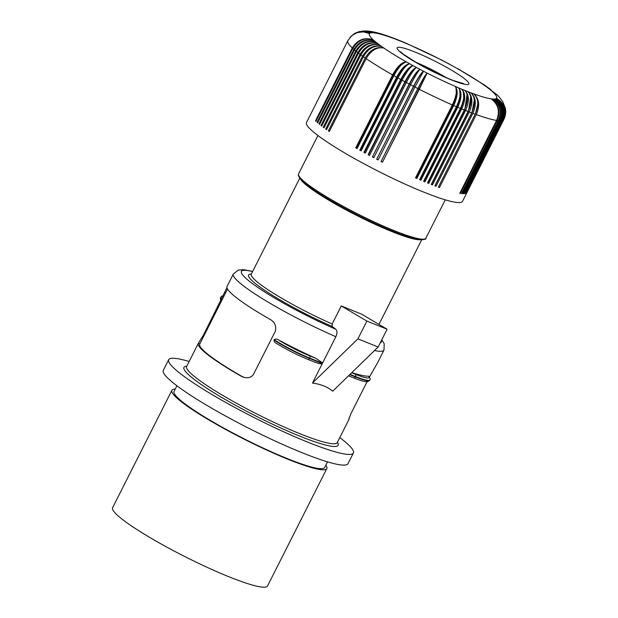 <?xml version="1.0" encoding="UTF-8"?>
<svg xmlns="http://www.w3.org/2000/svg" width="618" height="618" viewBox="0 0 618 618"><rect width="100%" height="100%" fill="white"/><g stroke="black" fill="none" stroke-linecap="round" stroke-linejoin="round"><path stroke-width="0.93" d="M314.16 361.932L318.564 363.477L322.132 363.909A1.808 0.997 -68 0 0 322.318 363.593L309.518 358.432L309.695 358.077A32.144 4.087 -153.2 0 1 274.214 339.661L274.029 340.016C274.044 341.569 274.84 342.673 276.408 343.33L275.883 343.021C285.848 349.247 296.57 354.74 308.034 359.483A1.808 0.997 -68 0 0 309.518 358.432A32.144 4.087 -153.2 0 1 274.029 340.016M322.318 363.593L322.496 363.237A1.808 0.997 -68 0 0 322.65 362.897L315.96 358.378A84.38 10.722 -153.2 0 1 278.208 339.776C276.779 338.834 275.45 338.795 274.214 339.661M339.784 437.59A103.461 13.148 -153.2 0 1 353.388 452.986A103.461 13.148 -153.2 0 1 255.11 418.077A103.461 13.148 -153.2 0 1 168.691 359.691A103.461 13.148 -153.2 0 1 189.154 361.507M353.388 452.986L347.996 463.662A103.461 13.148 -153.2 0 1 249.718 428.745A103.461 13.148 -153.2 0 1 163.299 370.36L168.691 359.691M351.789 372.631A84.38 10.722 -153.2 0 0 368.544 376.184L368.838 376.292C370.197 378.378 370.53 379.599 369.827 379.962A32.144 4.087 -153.2 0 1 355.528 376.547A1.808 0.997 -68 0 0 355.52 374.323L351.65 372.762M322.132 363.909L312.461 383.06C320.85 384.172 327.594 386.891 332.685 391.209L378.131 347.015L357.907 338.857L366.891 321.074L341.267 305.949L361.491 314.106L387.115 329.224L366.891 321.074M378.131 347.015L387.115 329.224M325.841 465.2A86.79 11.031 -153.2 0 1 326.829 468.591A86.79 11.031 -153.2 0 1 267.061 450.228A86.79 11.031 -153.2 0 1 182.155 402.372A86.79 11.031 -153.2 0 1 171.889 390.329A86.79 11.031 -153.2 0 1 175.211 389.116M327.532 461.847L324.674 467.509A84.38 10.722 -153.2 0 1 244.527 439.035A84.38 10.722 -153.2 0 1 174.044 391.418L176.903 385.763M251.341 274.044A70.313 8.938 26.8 0 0 267.64 292.283A70.313 8.938 26.8 0 0 332.175 326.466L335.829 329.278C337.335 330.854 337.343 333.334 335.868 336.717L322.65 362.897M243.631 377.328L241.584 376.439L245.539 377.745L248.93 377.583L251.325 376.625L253.241 374.84L275.265 331.387C276.555 326.188 274.917 322.233 270.336 319.521A84.38 10.722 -153.2 0 1 237.034 298.185A84.38 10.722 -153.2 0 1 227.053 286.474L233.341 274.029A84.38 10.722 -153.2 0 0 243.322 285.732A84.38 10.722 -153.2 0 0 335.868 336.717M241.584 376.439A84.38 10.722 -153.2 0 1 208.281 355.103A84.38 10.722 -153.2 0 1 198.301 343.392A84.38 10.722 -153.2 0 1 198.417 343.214L203.33 335.311L204.04 335.597M349.031 418.309A84.38 10.722 -153.2 0 1 348.931 419.483A84.38 10.722 -153.2 0 1 348.822 419.668L348.737 419.73M348.714 419.622L351.094 413.334L367.061 381.731M374.516 350.522A84.38 10.722 -153.2 0 0 383.971 350.112L377.683 362.565A84.38 10.722 -153.2 0 1 377.575 362.751L369.425 377.042M326.829 468.591L267.524 585.988A86.79 11.031 -153.2 0 1 207.764 567.625A86.79 11.031 -153.2 0 1 122.858 519.769A86.79 11.031 -153.2 0 1 112.592 507.726L171.889 390.329M332.175 326.466L332.16 323.986L341.267 305.949M312.461 383.06L357.907 338.857M203.33 335.311L226.953 287.656M227.548 289.062L199.738 344.118A82.773 10.521 26.8 0 0 243.113 377.057M483.994 84.697L459.583 69.842A71.317 9.061 -153.2 0 1 482.086 83.724A71.317 9.061 -153.2 0 1 484.303 85.261A71.317 9.061 -153.2 0 1 486.351 86.744A71.317 9.061 -153.2 0 1 488.228 88.158A71.317 9.061 -153.2 0 1 489.935 89.51A71.317 9.061 -153.2 0 1 491.464 90.776A71.317 9.061 -153.2 0 1 492.809 91.966A71.317 9.061 -153.2 0 1 496.524 98.277A71.317 9.061 -153.2 0 1 496.092 98.625A71.317 9.061 -153.2 0 1 495.466 98.872A71.317 9.061 -153.2 0 1 494.632 99.019A71.317 9.061 -153.2 0 1 493.612 99.058A71.317 9.061 -153.2 0 1 492.399 98.996A71.317 9.061 -153.2 0 1 490.993 98.826A71.317 9.061 -153.2 0 1 473.751 93.866A71.317 9.061 -153.2 0 1 470.931 92.824A71.317 9.061 -153.2 0 1 467.988 91.688A71.317 9.061 -153.2 0 1 464.937 90.475A71.317 9.061 -153.2 0 1 461.785 89.185A71.317 9.061 -153.2 0 1 458.541 87.826A71.317 9.061 -153.2 0 1 455.219 86.396A71.317 9.061 -153.2 0 1 427.115 73.071C425.269 75.164 422.256 80.278 418.092 88.428L381.043 161.483L417.884 88.552C422.372 79.838 425.447 74.678 427.115 73.071L382.472 162.21A87.393 11.109 -153.2 0 1 381.043 161.483M460.325 70.089L459.583 69.842A71.317 9.061 -153.2 0 0 456.285 67.988L460.248 70.05M503.716 119.714L466.876 192.646A87.393 11.109 -153.2 0 1 466.745 192.808L503.577 119.877C507.1 110.792 504.751 103.592 496.524 98.277C504.829 103.492 507.224 110.645 503.716 119.714A87.393 11.109 -153.2 0 0 503.825 119.537L462.496 201.352A87.393 11.109 -153.2 0 1 402.318 182.866A87.393 11.109 -153.2 0 1 316.818 134.678A87.393 11.109 -153.2 0 1 306.482 122.549L347.818 40.726A87.393 11.109 -153.2 0 0 352.299 47.957L315.458 120.881A87.393 11.109 -153.2 0 0 315.96 121.344L352.801 48.42C357.953 40.108 364.759 37.25 373.21 39.83A71.317 9.061 -153.2 0 1 369.487 33.526A71.317 9.061 -153.2 0 1 369.919 33.179A71.317 9.061 -153.2 0 1 370.553 32.924A71.317 9.061 -153.2 0 1 371.379 32.785A71.317 9.061 -153.2 0 1 372.399 32.746A71.317 9.061 -153.2 0 1 373.62 32.808A71.317 9.061 -153.2 0 1 375.018 32.978A71.317 9.061 -153.2 0 1 392.26 37.937A71.317 9.061 -153.2 0 1 395.087 38.98A71.317 9.061 -153.2 0 1 398.023 40.116A71.317 9.061 -153.2 0 1 401.074 41.321A71.317 9.061 -153.2 0 1 404.226 42.611A71.317 9.061 -153.2 0 1 407.471 43.978A71.317 9.061 -153.2 0 1 410.8 45.408A71.317 9.061 -153.2 0 1 438.904 58.725A71.317 9.061 -153.2 0 1 442.465 60.556L442.48 60.556M405.408 62.078L399.174 66.389L393.28 75.056L356.439 147.98L355.759 147.857L392.6 74.925A87.393 11.109 -153.2 0 1 366.142 58.61C371.14 50.182 377.065 46.674 383.925 48.08C376.509 46.296 370.275 49.594 365.223 57.984A87.393 11.109 -153.2 0 1 363.399 56.709C368.428 48.304 374.531 44.913 381.715 46.535C374.014 44.542 367.625 47.733 362.542 56.107A87.393 11.109 -153.2 0 1 360.85 54.878C365.91 46.497 372.183 43.221 379.668 45.06C371.704 42.866 365.168 45.948 360.062 54.299A87.393 11.109 -153.2 0 1 358.517 53.133L321.677 126.057A87.393 11.109 -153.2 0 1 321.314 125.778A87.393 11.109 -153.2 0 1 320.958 125.508L357.791 52.576C362.921 44.249 369.587 41.267 377.783 43.639A71.317 9.061 -153.2 0 1 376.076 42.294A71.317 9.061 -153.2 0 1 374.554 41.027A71.317 9.061 -153.2 0 1 373.21 39.83C364.45 36.964 357.482 39.676 352.299 47.957M356.385 51.472L319.552 124.396A87.393 11.109 -153.2 0 1 318.903 123.87L355.736 50.946C360.889 42.627 367.671 39.745 376.076 42.294C368.065 40.07 361.499 43.121 356.385 51.472A87.393 11.109 -153.2 0 0 357.791 52.576M354.477 49.896L317.644 122.82A87.393 11.109 -153.2 0 1 317.065 122.325L353.905 49.401C359.073 41.105 365.956 38.308 374.554 41.027C366.304 38.61 359.614 41.568 354.477 49.896A87.393 11.109 -153.2 0 0 355.736 50.946M490.846 89.649L488.228 88.158L496.617 94.477C497.668 95.102 499.707 97.489 502.72 101.63L505.354 108.304C506.111 112.02 505.601 115.767 503.825 119.537M490.754 89.587L483.909 84.635M501.515 120.695L464.682 193.619A87.393 11.109 -153.2 0 1 464.311 193.658L501.144 120.726C504.697 111.634 502.527 104.403 494.632 99.019C502.751 104.38 505.045 111.603 501.515 120.695A87.393 11.109 -153.2 0 0 502.202 120.572C505.74 111.479 503.492 104.249 495.466 98.872C503.67 104.203 506.011 111.41 502.496 120.495L465.655 193.419A87.393 11.109 -153.2 0 1 465.362 193.496L502.202 120.572M503.013 120.286C506.544 111.201 504.234 103.978 496.092 98.625C504.365 103.909 506.745 111.086 503.222 120.17L466.389 193.094A87.393 11.109 -153.2 0 1 466.173 193.218L503.013 120.286A87.393 11.109 -153.2 0 1 502.496 120.495M501.144 120.726A87.393 11.109 -153.2 0 1 500.302 120.765C503.848 111.673 501.615 104.434 493.612 99.058C501.345 104.434 503.423 111.665 499.854 120.757L463.013 193.681A87.393 11.109 -153.2 0 0 463.469 193.689L463.114 193.496M497.173 120.518L460.333 193.442A87.393 11.109 -153.2 0 1 459.738 193.357L496.571 120.425C500.186 111.34 498.324 104.141 490.993 98.826C498.687 104.195 500.742 111.425 497.173 120.518A87.393 11.109 -153.2 0 0 498.332 120.657C501.916 111.564 499.939 104.349 492.399 98.996C500.256 104.372 502.411 111.611 498.85 120.703L462.017 193.627A87.393 11.109 -153.2 0 1 461.491 193.581L498.332 120.657M459.831 193.164L460.333 193.442M465.563 110.498L428.73 183.422A87.393 11.109 -153.2 0 1 427.486 182.92L464.319 109.996C468.297 101.035 468.506 94.531 464.937 90.475C469.263 94.832 469.471 101.507 465.563 110.498A87.393 11.109 -153.2 0 0 468.081 111.495C472.021 102.518 471.99 95.914 467.988 91.688C472.716 96.199 473.149 102.959 469.286 111.966L432.445 184.89A87.393 11.109 -153.2 0 1 431.248 184.419L468.081 111.495M467.115 94.338L464.767 109.904L427.934 182.828L428.73 183.422M468.197 111.263A14.446 1.839 26.8 0 0 468.421 111.348L431.58 184.272L432.445 184.89M470.777 96.91L468.421 111.348M471.712 112.893C475.605 103.901 475.342 97.211 470.931 92.824C476.045 97.474 476.694 104.311 472.863 113.333L436.03 186.257A87.393 11.109 -153.2 0 1 434.871 185.825L471.712 112.893A87.393 11.109 -153.2 0 1 469.286 111.966M474.377 99.954L471.936 112.692L435.095 185.616L436.03 186.257M475.196 114.191C479.05 105.184 478.564 98.409 473.751 93.866C479.236 98.656 480.086 105.562 476.3 114.593L439.46 187.524A87.393 11.109 -153.2 0 1 438.355 187.123L475.196 114.191A87.393 11.109 -153.2 0 1 472.863 113.333M464.319 109.996A87.393 11.109 -153.2 0 1 461.723 108.93C465.663 99.954 465.686 93.372 461.785 89.185C464.906 93.055 464.458 99.459 460.441 108.397L423.6 181.321A87.393 11.109 -153.2 0 0 424.883 181.854L424.157 181.29A14.446 1.839 26.8 0 1 423.709 181.113M460.549 108.189A14.446 1.839 26.8 0 0 460.997 108.366L424.157 181.29M453.705 105.531L416.872 178.463A87.393 11.109 -153.2 0 1 415.52 177.868L452.361 104.944C456.47 96.045 457.42 89.857 455.219 86.396C458.239 90.213 457.737 96.593 453.705 105.531A87.393 11.109 -153.2 0 0 456.447 106.713C460.51 97.791 461.213 91.495 458.541 87.826C462.009 91.835 461.754 98.316 457.768 107.277L420.928 180.201A87.393 11.109 -153.2 0 1 419.614 179.637L456.447 106.713M456.022 87.771L456.393 95.466L453.125 105.029L416.293 177.961L416.872 178.463M452.461 104.743A14.446 1.839 26.8 0 0 452.53 104.774A14.446 1.839 26.8 0 0 453.125 105.029M415.62 177.667A14.446 1.839 26.8 0 0 416.293 177.961M417.884 88.552A87.393 11.109 -153.2 0 1 414.948 87.045L423.554 71.248C421.406 72.592 418.062 77.613 413.527 86.311A87.393 11.109 -153.2 0 1 410.615 84.79C415.118 76.068 418.255 70.939 420.024 69.401C417.397 70.491 413.79 75.373 409.209 84.04A87.393 11.109 -153.2 0 1 406.335 82.511L369.494 155.435A87.393 11.109 -153.2 0 1 368.104 154.693L368.552 154.693L405.393 81.769A14.446 1.839 26.8 0 0 406.011 82.101A14.446 1.839 26.8 0 0 406.428 82.325M406.335 82.511C410.877 73.82 414.284 68.83 416.54 67.54C413.365 68.922 409.649 73.666 405.393 81.769M409.209 84.04L372.368 156.972L409.579 84.002A14.446 1.839 26.8 0 0 410.205 84.334A14.446 1.839 26.8 0 0 410.707 84.596M452.361 104.944A87.393 11.109 -153.2 0 1 419.313 89.286L427.115 73.071A71.317 9.061 -153.2 0 1 423.554 71.248A71.317 9.061 -153.2 0 1 420.024 69.401C417.289 71.016 413.805 75.883 409.579 84.002M410.615 84.79L373.782 157.714A87.393 11.109 -153.2 0 1 372.368 156.972M373.875 157.528A14.446 1.839 -153.2 0 1 372.739 156.926M414.948 87.045L378.108 159.969A87.393 11.109 -153.2 0 1 376.686 159.235L413.527 86.311M423.554 71.248C421.26 73.094 418.015 78.092 413.813 86.226A14.446 1.839 26.8 0 0 414.454 86.559A14.446 1.839 26.8 0 0 415.041 86.86M413.813 86.226L376.686 159.235M378.201 159.784A14.446 1.839 -153.2 0 1 376.98 159.15M369.587 155.249A14.446 1.839 -153.2 0 1 368.552 154.693M420.024 69.401A71.317 9.061 -153.2 0 1 416.54 67.54C413.434 68.374 409.572 73.117 404.945 81.761A87.393 11.109 -153.2 0 1 402.109 80.232C406.706 71.564 410.367 66.713 413.102 65.678C409.502 66.821 405.562 71.441 401.275 79.521L364.435 152.453A14.446 1.839 26.8 0 0 365.369 152.963M364.435 152.453L363.909 152.407A87.393 11.109 -153.2 0 0 365.277 153.156L402.109 80.232M416.54 67.54A71.317 9.061 -153.2 0 1 413.102 65.678C409.541 66.257 405.423 70.861 400.742 79.483L363.909 152.407M401.275 79.521A14.446 1.839 26.8 0 0 401.878 79.861A14.446 1.839 26.8 0 0 402.21 80.039M400.742 79.483A87.393 11.109 -153.2 0 1 397.961 77.945C402.604 69.309 406.528 64.596 409.726 63.816C405.709 64.141 401.345 68.606 396.625 77.204A87.393 11.109 -153.2 0 1 393.905 75.674L357.065 148.598A87.393 11.109 -153.2 0 1 355.759 147.857M393.905 75.674C398.587 67.053 402.766 62.488 406.428 61.954A71.317 9.061 -153.2 0 1 383.925 48.08A71.317 9.061 -153.2 0 1 381.715 46.535A71.317 9.061 -153.2 0 1 379.668 45.06A71.317 9.061 -153.2 0 1 377.783 43.639C370.02 41.607 363.6 44.766 358.517 53.133M396.625 77.204L359.792 150.128L360.394 150.213A14.446 1.839 26.8 0 0 361.221 150.676M413.102 65.678A71.317 9.061 -153.2 0 1 409.726 63.816C405.709 64.728 401.545 69.216 397.227 77.289L360.394 150.213M393.28 75.056A14.446 1.839 26.8 0 0 393.859 75.388A14.446 1.839 26.8 0 0 394.006 75.473M392.6 74.925C397.359 66.358 401.97 62.032 406.428 61.954A71.317 9.061 -153.2 0 0 409.726 63.816M356.439 147.98A14.446 1.839 26.8 0 0 357.165 148.397M360.062 54.299L323.229 127.223L324.126 127.586M360.85 54.878L324.017 127.81A87.393 11.109 -153.2 0 1 323.229 127.223M363.399 56.709L326.559 129.633A87.393 11.109 -153.2 0 1 325.709 129.031L362.542 56.107M365.223 57.984L328.382 130.908L329.425 131.294M326.675 129.409L325.709 129.031M321.785 125.848L320.958 125.508M319.653 124.187L318.903 123.87M317.745 122.627L317.065 122.325M316.061 121.151L315.458 120.881M359.189 31.642L365.454 31.016L371.379 32.785L367.092 31.224L362.604 31.024M359.622 31.526L365.439 31.24L370.553 32.924L364.566 31.186L358.718 31.773L355.481 33.055L358.587 31.873L362.426 31.348L366.281 31.796L369.919 33.179L363.894 31.464L357.691 32.175L354.145 33.82L350.638 36.701L354.454 33.72L359.591 31.935L365.045 31.997L369.487 33.526L363.446 31.85L357.219 32.592L351.773 35.643L347.818 40.726M354.832 33.411L355.481 33.055M349.888 37.551L350.638 36.701M362.89 30.993L368.065 31.186L372.399 32.746L368.923 31.356L365.4 30.9M367.864 31.031L371.557 31.588L375.018 32.978L370.329 31.333C375.976 32.26 382.681 34.152 390.46 37.026L390.561 37.065M368.034 31.047L373.62 32.808L370.082 31.418L365.609 30.908M396.694 39.374L399.908 40.649M396.787 39.413L390.661 37.095M399.993 40.688L403.206 42.001M406.59 43.422L438.927 58.725M406.675 43.461L403.291 42.039M449.873 64.334L449.479 64.264A71.317 9.061 -153.2 0 1 452.917 66.126A71.317 9.061 -153.2 0 1 456.285 67.988L449.479 64.264A71.317 9.061 -153.2 0 0 445.987 62.403L449.811 64.287M446.266 62.418L445.987 62.403A71.317 9.061 -153.2 0 0 442.465 60.556L446.219 62.372M442.581 60.471L438.904 58.725M366.142 58.61L329.301 131.534A87.393 11.109 -153.2 0 1 328.382 130.908M397.961 77.945L361.128 150.869A87.393 11.109 -153.2 0 1 359.792 150.128M397.227 77.289A14.446 1.839 26.8 0 0 397.822 77.621A14.446 1.839 26.8 0 0 398.062 77.752M404.945 81.761L368.104 154.693M419.313 89.286L382.472 162.21M382.534 162.009A14.446 1.839 -153.2 0 1 381.252 161.352M418.092 88.428A14.446 1.839 26.8 0 0 418.734 88.76A14.446 1.839 26.8 0 0 419.375 89.085M459.73 89.842L460.163 97.574L457.111 106.744L420.271 179.668L420.928 180.201M419.715 179.436A14.446 1.839 26.8 0 0 420.271 179.668M456.555 106.505A14.446 1.839 26.8 0 0 457.111 106.744M461.723 108.93L424.883 181.854M463.43 92.012L463.855 99.683L460.997 108.366M477.784 104.203L475.582 113.388M438.479 186.868L439.46 187.524M461.584 193.395L462.017 193.627M500.302 120.765L463.469 193.689M322.496 363.237L309.695 358.077A1.808 0.997 -68 0 0 309.695 355.852A30.336 3.855 -153.2 0 1 278.208 339.776M315.126 362.341L308.034 359.483A1.808 0.997 -68 0 1 307.895 359.406A30.336 3.855 -153.2 0 1 276.408 343.33M300.757 179.49A68.304 8.683 26.8 0 0 308.328 186.698A68.304 8.683 26.8 0 0 368.884 221.437A68.304 8.683 26.8 0 0 420.055 239.753M251.194 274.384L251.287 274.16A68.304 8.683 26.8 0 0 259.359 283.639A68.304 8.683 26.8 0 0 332.16 323.986M337.413 442.287A86.389 10.977 -153.2 0 1 286.667 430.607A86.389 10.977 -153.2 0 1 194.152 379.375A86.389 10.977 -153.2 0 1 186.783 366.196M368.544 376.184A30.336 3.855 -153.2 0 1 355.52 374.323M353.728 377.884A1.808 0.997 -68 0 0 353.859 377.961A1.808 0.997 -68 0 0 355.342 376.903L349.726 374.639M348.931 419.483L337.25 442.604A84.38 10.722 -153.2 0 1 279.151 424.751A84.38 10.722 -153.2 0 1 196.601 378.224A84.38 10.722 -153.2 0 1 186.621 366.52L186.566 366.644M307.378 185.245A70.112 8.915 26.8 0 0 374.068 223.028A70.112 8.915 26.8 0 0 423.878 239.174M306.984 183.801A71.317 9.061 26.8 0 0 376.756 223.129A71.317 9.061 26.8 0 0 425.864 238.216C426.551 239.243 424.311 239.714 419.143 239.637C412.87 238.664 403.299 235.535 390.437 230.236C361.885 218.571 322.866 197.443 307.185 185.13C302.326 181.754 299.359 178.424 298.293 175.133L298.548 173.905A71.317 9.061 26.8 0 0 306.984 183.801M335.829 329.278A78.355 9.958 -153.2 0 1 256.679 286.636A78.355 9.958 -153.2 0 1 252.584 271.58M381.314 340.703A78.355 9.958 -153.2 0 1 380.217 342.882M223.307 295.767L221.877 296.084L220.719 297.181A32.144 4.087 26.8 0 0 221.623 299.097M315.96 358.378L309.695 355.852M220.935 300.456L220.34 299.127L220.541 297.536A32.144 4.087 26.8 0 0 221.445 299.452M369.827 379.962L369.641 380.317A32.144 4.087 -153.2 0 1 355.342 376.903L355.528 376.547L350.035 374.338M224.89 292.623L225.609 292.909M198.417 343.214L199.892 343.809M464.118 78.44A40.178 5.106 -153.2 0 1 450.993 79.745A40.178 5.106 -153.2 0 1 401.893 53.364A40.178 5.106 -153.2 0 1 415.018 52.059A40.178 5.106 -153.2 0 1 464.118 78.44M353.905 49.401A87.393 11.109 -153.2 0 1 352.801 48.42M460.441 108.397A87.393 11.109 -153.2 0 1 457.768 107.277M496.571 120.425A87.393 11.109 -153.2 0 1 476.3 114.593M499.854 120.757A87.393 11.109 -153.2 0 1 498.85 120.703M446.412 77.744A32.144 4.087 26.8 0 0 415.52 62.14M251.287 274.16L299.722 178.27M369.641 380.317L367.787 381.646L365.756 381.677C363.098 381.329 359.135 380.085 353.859 377.961L348.521 375.806M383.971 350.112L384.195 343.747L381.793 339.761M252.669 271.41L243.654 269.687L238.324 270.066L233.341 274.029M298.548 173.905L317.938 135.52M463.662 83.662L452.623 80.286L440.742 75.226L417.127 63.075L403.206 54.106L400.518 51.765M378.95 324.411L421.661 239.861M198.301 343.392L186.621 366.52M425.864 238.216L445.254 199.838"/></g></svg>
